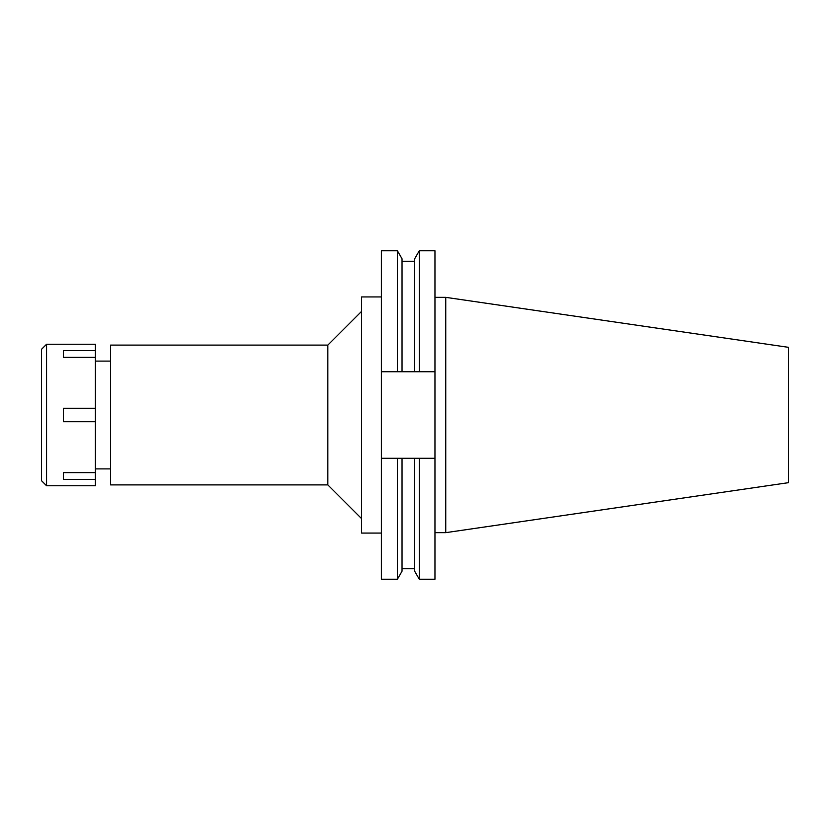 <?xml version="1.0" encoding="UTF-8"?>
<svg xmlns="http://www.w3.org/2000/svg" width="830" height="830" viewBox="0 0 830 830"><rect width="100%" height="100%" fill="white"/><g stroke="black" fill="none" stroke-linecap="round" stroke-linejoin="round"><path stroke-width="1.25" d="M110.556 361.102L95.398 361.102M110.556 468.898L95.398 468.898M110.556 345.104L110.556 484.896L327.84 484.896L327.84 345.104L110.556 345.104M361.527 311.416L327.84 345.104M361.527 518.584L327.84 484.896M381.395 296.933L361.527 296.933L361.527 533.067L381.395 533.067M381.395 371.716L402.031 371.716L397.404 371.716L397.404 250.774L381.395 250.774L381.395 579.226L397.404 579.226L397.404 458.285L402.031 458.285L381.395 458.285M434.962 458.285L434.962 579.226L419.285 579.226L419.285 458.285L414.668 458.285L434.962 458.285L434.962 371.716L414.668 371.716L419.285 371.716L419.285 250.774L434.962 250.774L434.962 371.716M397.404 579.226L402.031 571.216L402.031 458.285L414.668 458.285L414.668 571.216L419.285 579.226M419.285 250.774L414.668 258.784L414.668 371.716L402.031 371.716L402.031 258.784L397.404 250.774M445.741 297.348L788.5 347.334L788.5 482.666L445.741 532.653L445.741 297.348L434.962 297.348M445.741 532.653L434.962 532.653M46.553 485.737L95.398 485.737L95.398 344.263L46.553 344.263L46.553 485.737L41.5 480.684L41.5 349.316L46.553 344.263M95.398 472.612L63.391 472.612L63.391 479.356L95.398 479.356M95.398 408.267L63.391 408.267L63.391 421.733L95.398 421.733M63.391 357.388L63.391 350.644L63.391 357.388L95.398 357.388M95.398 350.644L63.391 350.644M63.391 479.356L63.391 472.612M414.668 568.695L402.031 568.695M414.668 261.305L402.031 261.305"/></g></svg>
